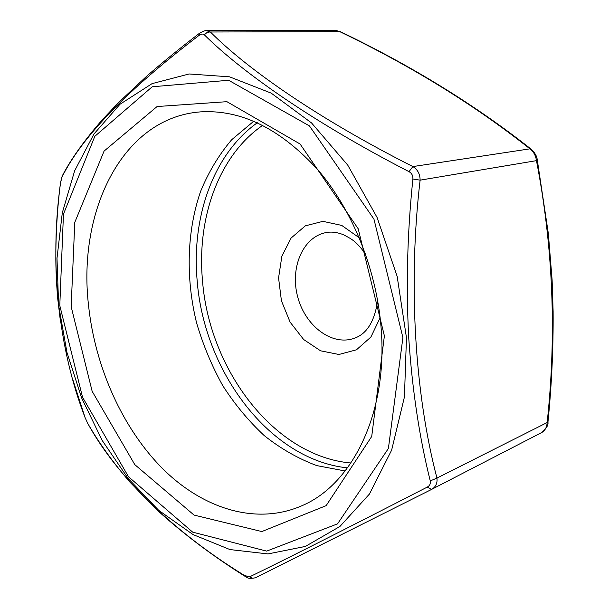 <?xml version="1.0" encoding="UTF-8"?>
<svg xmlns="http://www.w3.org/2000/svg" width="609" height="609" viewBox="0 0 609 609"><rect width="100%" height="100%" fill="white"/><g stroke="black" fill="none" stroke-linecap="round" stroke-linejoin="round"><path stroke-width="0.91" d="M431.614 489.4L541.865 432.443C545.093 430.586 546.867 427.175 547.186 422.197C556.687 333.945 553.109 246.759 536.46 160.647C535.722 155.508 533.545 151.572 529.929 148.847L531.657 149.593M409.004 171.654L412.887 166.577C417.667 169.568 420.073 174.098 420.111 180.157C407.961 283.748 414.782 393.543 436.942 478.08C437.544 483.257 435.732 487.048 431.515 489.453L427.274 487.093C429.779 485.678 430.776 483.615 430.251 480.912C419.411 437.635 412.24 389.867 408.715 337.607C405.944 285.096 407.337 232.235 412.902 179.008C413.092 175.712 411.798 173.26 409.004 171.654C316.513 123.992 243.767 73.895 204.304 34.789C202.942 33.655 201.168 33.868 198.983 35.436C127.547 89.744 81.895 136.941 62.027 177.021L60.557 182.753C49.238 263.491 58.639 349.094 84.994 417.371L87.589 423.103C115.139 473.802 170.215 529.853 244.437 575.452L249.553 576.875C282.789 560.805 342.022 530.881 427.274 487.093M204.304 34.789L206.695 32.795L209.519 32.003L339.784 31.653L335.376 30.45L206.558 30.686L210.44 32.049C249.081 70.743 320.638 119.912 412.887 166.577L529.929 148.847C474.662 105.045 411.281 65.978 339.784 31.653L340.454 31.714M71.154 306.632L92.157 391.305L134.795 464.629L194.043 515.077L261.84 531.558L326.15 505.645L371.718 436.455L384.386 335.871L358.199 228.763L300.092 144.021L226.913 101.68L157.092 106.529L104.078 151.093L74.785 222.361L71.154 306.632M253.786 121.191L231.679 139.735C218.89 154.838 208.506 172.103 200.544 191.538C186.735 231.717 185.638 278.404 196.6 322.945C203.079 344.976 211.787 365.857 222.727 385.604C234.815 404.429 248.678 421.108 264.291 435.648C280.749 448.704 298.25 458.691 316.794 465.611L345.143 470.978M381.394 331.791C387.08 414.173 352.139 483.622 303.358 505.089C257.341 526.054 203.688 509.193 163.052 469.082C122.432 428.5 95.05 367.067 88.518 305.2C77.549 211.11 122.424 117.522 200.658 111.866C241.606 109.43 280.909 129.009 318.56 170.604C353.677 211.947 377.633 272.725 381.394 331.791M537.176 159.345L536.46 160.647L420.111 180.157L412.902 179.008M547.948 422.151L436.942 478.08L430.251 480.912M335.749 30.458L340.317 31.645C411.813 65.939 475.446 105.144 531.231 149.251C534.831 152.623 536.834 156.079 537.229 159.634L548.328 233.483L552.112 279.988L553.124 311.443C553.391 348.241 551.67 385.154 547.948 422.182C548.496 424.998 546.471 428.424 541.858 432.443L431.4 489.514L255.498 577.774L252.461 578.245L249.553 576.875M198.983 35.436L199.463 33.274C203.246 31.15 205.614 30.29 206.55 30.686M255.476 577.789C245.473 579.57 247.475 576.495 244.673 576.114L244.437 575.452M62.027 177.021L62.933 174.6C71.656 158.188 84.742 139.948 102.198 119.882L118.747 102.335L147.264 75.676C163.242 61.806 180.553 47.738 199.204 33.472M244.491 575.992C212.442 555.743 183.895 534.276 158.835 511.59L129.938 482.153C113.076 462.528 99.138 443.169 88.138 424.085L87.589 423.103M60.557 182.753L60.451 182.936C57.299 208.377 55.762 233.963 55.83 259.693C55.921 273.784 56.972 290.851 57.825 299.476L60.489 321.796M73.019 380.275L84.994 417.371M59.789 305.573L82.52 397.19L128.529 476.786L192.688 532.152L266.658 551.115L337.553 523.847L388.397 448.475L402.899 337.599L373.956 219.133L309.433 125.903L228.619 80.266L152.22 86.775L94.821 136.317L63.45 214.185L59.789 305.573M380.153 317.67L370.889 337.059L356.463 349.802L338.916 354.484L320.57 350.807L303.655 339.517L290.112 322.138L281.427 300.793L278.564 277.925L281.883 256.153L291.117 238.028L305.322 225.848L322.915 221.349L341.725 225.414L359.287 237.799M365.529 253.999C355.587 240.471 351.294 238.918 343.453 234.739C337.021 232.181 331.083 231.489 325.648 232.661C302.719 237.259 289.922 267.93 297.611 296.568C304.903 325.313 331.068 345.805 353.311 338.604C366.435 334.607 374.558 321.91 377.671 300.488M257.348 122.744C213.142 154.153 191.386 217.489 197.171 280.711C204.007 371.429 269.581 459.787 347.488 467.879M350.913 463C274.256 456.316 209.085 369.549 202.47 280.285C196.783 217.923 218.7 155.539 262.723 125.325M406.454 337.683L404.437 396.954L391.633 450.142L369.457 494.021L339.936 526.458L305.353 546.44L267.998 553.924L229.974 549.577L193.061 534.58L158.728 510.357L128.141 478.468L102.198 440.474L81.621 397.928L66.944 352.36L58.624 305.276L57.002 258.224L62.301 212.815L74.656 170.771L93.999 133.934L120.026 104.223L152.098 83.616L189.125 73.971L229.532 76.825L271.195 93.131L311.549 122.942L347.769 165.168L377.085 217.466L397.159 276.379L406.454 337.683M431.4 489.514L255.498 577.774M62.24 175.856L60.466 182.799M87.627 423.225L84.971 417.348"/></g></svg>
